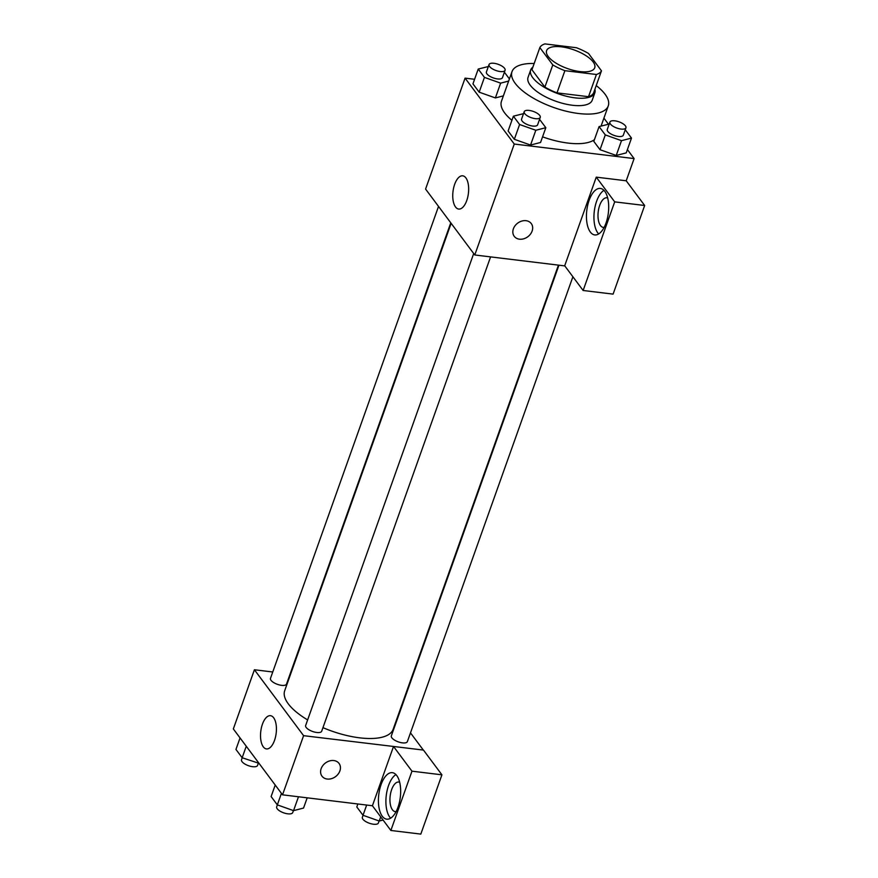 <?xml version="1.0" encoding="UTF-8"?>
<svg xmlns="http://www.w3.org/2000/svg" width="878" height="878" viewBox="0 0 878 878"><rect width="100%" height="100%" fill="white"/><g stroke="black" fill="none" stroke-linecap="round" stroke-linejoin="round"><path stroke-width="1.32" d="M561.437 46.841A25.539 9.888 -160.4 0 1 585.538 55.402A25.539 9.888 -160.4 0 1 594.724 67.771A25.539 9.888 -160.4 0 1 567.342 68.517A25.539 9.888 -160.4 0 1 546.599 50.639A25.539 9.888 -160.4 0 1 561.437 46.841M539.849 47.577L552.789 64.917A32.969 12.764 -160.4 0 0 564.894 70.679L596.414 74.498A32.969 12.764 -160.4 0 0 601.474 70.833L588.534 53.492A32.969 12.764 -160.4 0 0 576.44 47.73L544.909 43.9A32.969 12.764 -160.4 0 0 539.849 47.577L531.947 69.757L544.887 87.098L552.789 64.917M544.887 87.098A32.969 12.764 -160.4 0 0 556.992 92.859L588.523 96.69A32.969 12.764 -160.4 0 0 593.572 93.013L601.474 70.833M532.869 67.167A34.055 13.181 19.6 0 0 530.674 69.966A34.055 13.181 19.6 0 0 558.342 93.803A34.055 13.181 19.6 0 0 594.845 92.816A34.055 13.181 19.6 0 0 594.911 89.26M594.845 92.816L592.211 100.213A34.055 13.181 -160.4 0 1 555.708 101.2A34.055 13.181 -160.4 0 1 528.051 77.363L530.674 69.966M588.523 96.69L596.414 74.498M556.992 92.859L564.894 70.679M596.217 85.583A51.089 19.777 -160.4 0 1 608.256 105.92A51.089 19.777 -160.4 0 1 553.491 107.412A51.089 19.777 -160.4 0 1 512.006 71.645A51.089 19.777 -160.4 0 1 534.175 63.49M594.406 139.712A51.089 19.777 -160.4 0 1 542.56 136.847M511.918 120.297A51.089 19.777 -160.4 0 1 501.47 101.233L512.006 71.645M474.581 79.283L465.077 78.131L514.267 144.047L634.114 158.589L627.408 149.611M608.432 124.182L603.91 118.124M609.2 124.061L599.081 126.586L593.813 141.38L600.025 149.699L616.235 155.45L626.233 152.882L631.501 138.087L625.246 129.746M523.518 113.657L513.389 116.181L508.121 130.976L514.332 139.295L530.553 145.046L540.552 142.477L545.82 127.694L539.564 119.353M488.344 66.53L478.225 69.055L472.957 83.849L479.168 92.168L495.379 97.93L503.379 95.867L495.379 97.93L500.647 83.136L508.647 81.072M513.389 228.807A10.646 8.484 -36.7 0 1 521.773 221.08A10.646 8.484 -36.7 0 1 531.278 223.572A10.646 8.484 -36.7 0 1 527.832 236.742A10.646 8.484 -36.7 0 1 514.223 236.303A10.646 8.484 -36.7 0 1 513.389 228.807M596.25 177.147L614.699 201.863L583.135 290.486L564.697 265.771L596.25 177.147L626.212 180.78L634.114 158.589M465.077 78.131L425.578 189.066L474.768 254.971L514.267 144.047M474.768 254.971L564.795 265.902M514.223 236.303A10.646 8.484 143.3 0 0 527.821 236.742A10.646 8.484 143.3 0 0 531.278 223.572M604.81 191.349A23.41 10.843 96.9 0 1 607.433 218.172A23.41 10.843 96.9 0 1 594.746 234.931A23.41 10.843 96.9 0 1 586.8 210.38A23.41 10.843 96.9 0 1 600.398 188.441A23.41 10.843 96.9 0 1 604.81 191.349M603.965 190.35A23.41 10.843 -83.1 0 0 594.296 211.291A23.41 10.843 -83.1 0 0 598.675 233.932M604.141 227.369A14.904 6.903 96.9 0 1 603.263 227.391A14.904 6.903 96.9 0 1 599.685 205.386A14.904 6.903 96.9 0 1 606.863 197.802A14.904 6.903 96.9 0 1 607.708 198.022M583.135 290.486L613.096 294.119L644.661 205.496L614.699 201.863M626.212 180.78L644.661 205.496M465.889 177.894A16.737 7.759 96.9 0 1 467.754 197.078A16.737 7.759 96.9 0 1 458.689 209.063A16.737 7.759 96.9 0 1 453.004 191.503A16.737 7.759 96.9 0 1 462.728 175.819A16.737 7.759 96.9 0 1 465.889 177.894M558.43 265.134L393.146 729.3A57.553 22.279 -160.4 0 1 322.95 727.653M307.629 719.916A57.553 22.279 -160.4 0 1 284.702 690.69L451.138 223.308M438.528 206.418L270.479 678.376A8.517 3.292 19.6 0 0 273.541 682.491A8.517 3.292 19.6 0 0 281.575 685.345A8.517 3.292 19.6 0 0 286.513 684.083L450.765 222.814M572.895 276.768L407.37 741.614A8.517 3.292 -160.4 0 1 398.25 741.855A8.517 3.292 -160.4 0 1 391.336 735.896L558.946 265.189M490.582 256.892L321.688 731.209A8.517 3.292 -160.4 0 1 312.557 731.462A8.517 3.292 -160.4 0 1 305.643 725.502L473.703 253.544M410.487 732.867L423.339 750.086M272.751 671.988L254.411 669.76L303.601 735.676L393.52 746.465L411.969 771.18L390.864 830.467L372.415 805.752L393.476 746.585M393.52 746.465L423.481 750.097L441.93 774.824L420.814 834.1L390.864 830.467M396.11 811.601A14.904 6.903 96.9 0 1 395.232 811.623A14.904 6.903 96.9 0 1 391.643 789.618A14.904 6.903 96.9 0 1 398.821 782.035A14.904 6.903 96.9 0 1 399.666 782.254M395.923 774.583A23.41 10.843 -83.1 0 0 386.254 795.523A23.41 10.843 -83.1 0 0 390.633 818.164M396.779 775.581A23.41 10.843 96.9 0 1 399.402 802.404A23.41 10.843 96.9 0 1 386.715 819.163A23.41 10.843 96.9 0 1 378.769 794.612A23.41 10.843 96.9 0 1 392.356 772.673A23.41 10.843 96.9 0 1 396.779 775.581M411.969 771.18L441.93 774.824M254.411 669.76L233.339 728.927L282.529 794.831L372.415 805.752M274.518 740.395A16.737 7.759 96.9 0 1 266.451 748.923A16.737 7.759 96.9 0 1 260.777 731.363A16.737 7.759 96.9 0 1 270.49 715.68A16.737 7.759 96.9 0 1 274.518 740.395M282.529 794.831L303.601 735.676M321.15 768.667A10.646 8.484 -36.7 0 1 329.535 760.941A10.646 8.484 -36.7 0 1 339.051 763.432A10.646 8.484 -36.7 0 1 335.594 776.602A10.646 8.484 -36.7 0 1 321.985 776.163A10.646 8.484 -36.7 0 1 321.15 768.667M321.985 776.163A10.646 8.484 143.3 0 0 335.594 776.591A10.646 8.484 143.3 0 0 339.04 763.432M240.056 737.915L235.952 749.428L242.163 757.747L259.032 763.333M258.373 763.509L258.626 762.806M242.163 757.747L246.268 746.234M258.253 763.465L257.55 765.429A8.517 3.292 -160.4 0 1 248.43 765.682A8.517 3.292 -160.4 0 1 241.516 759.722L242.207 757.769M275.22 785.042L271.115 796.555L277.327 804.874L293.548 810.635L303.547 808.056L307.19 797.828M293.548 810.635L298.476 796.774M277.327 804.874L281.432 793.361M293.428 810.592L292.725 812.556A8.517 3.292 -160.4 0 1 283.594 812.808A8.517 3.292 -160.4 0 1 276.68 806.849L277.371 804.896M357.862 803.985L356.808 806.959L363.02 815.278L379.23 821.029L383.082 820.041M379.23 821.029L380.712 816.869M363.02 815.278L366.664 805.049M379.109 820.985L378.407 822.96A8.517 3.292 -160.4 0 1 369.287 823.213A8.517 3.292 -160.4 0 1 362.362 817.253L363.064 815.3M509.416 78.91L504.389 72.226M478.225 69.055L484.436 77.385L500.647 83.136M505.091 70.273L502.457 77.67A8.517 3.292 -160.4 0 1 493.326 77.912A8.517 3.292 -160.4 0 1 486.412 71.952L489.046 64.555A8.517 3.292 -160.4 0 1 493.996 63.293A8.517 3.292 -160.4 0 1 502.029 66.146A8.517 3.292 -160.4 0 1 505.091 70.273A8.517 3.292 -160.4 0 1 495.96 70.514A8.517 3.292 -160.4 0 1 489.046 64.555M472.957 83.849L479.168 92.168L484.436 77.385M479.168 92.168L495.379 97.93M513.389 116.181L519.6 124.511L535.81 130.262L545.82 127.694M540.255 117.4L537.621 124.797A8.517 3.292 -160.4 0 1 528.501 125.038A8.517 3.292 -160.4 0 1 521.587 119.079L524.221 111.682A8.517 3.292 -160.4 0 1 529.16 110.419A8.517 3.292 -160.4 0 1 537.193 113.273A8.517 3.292 -160.4 0 1 540.255 117.4A8.517 3.292 -160.4 0 1 531.135 117.641A8.517 3.292 -160.4 0 1 524.221 111.682M508.121 130.976L514.332 139.295L530.553 145.046L535.81 130.262M530.553 145.046L540.552 142.477M514.332 139.295L519.6 124.511M599.081 126.586L605.293 134.905L621.503 140.667L631.501 138.087M625.948 127.804L623.314 135.19A8.517 3.292 -160.4 0 1 614.183 135.442A8.517 3.292 -160.4 0 1 607.269 129.483L609.903 122.086A8.517 3.292 -160.4 0 1 614.852 120.824A8.517 3.292 -160.4 0 1 622.886 123.677A8.517 3.292 -160.4 0 1 625.948 127.804A8.517 3.292 -160.4 0 1 616.817 128.045A8.517 3.292 -160.4 0 1 609.903 122.086M593.813 141.38L600.025 149.699L616.235 155.45L621.503 140.667M616.235 155.45L626.233 152.882M600.025 149.699L605.293 134.905M601.079 126.07L608.256 105.92"/></g></svg>
